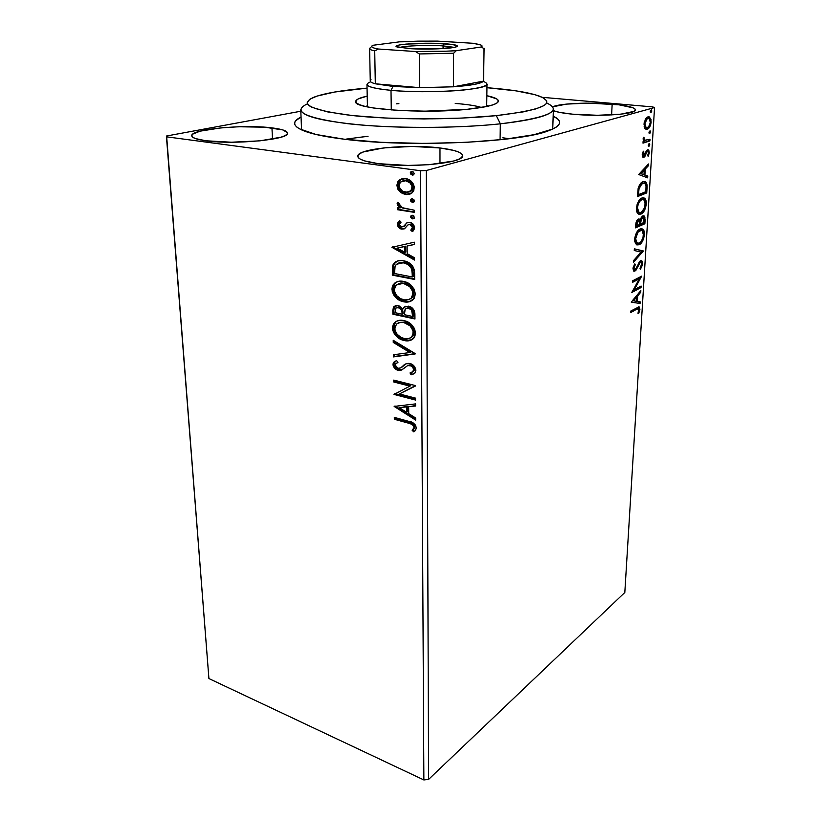 <?xml version="1.0" encoding="UTF-8"?>
<svg xmlns="http://www.w3.org/2000/svg" width="821" height="821" viewBox="0 0 821 821"><rect width="100%" height="100%" fill="white"/><g stroke="black" fill="none" stroke-linecap="round" stroke-linejoin="round"><path stroke-width="1.23" d="M553.169 116.161C563.011 120.82 561.626 125.623 549.013 130.56C520.914 142.474 408.376 147.647 344.02 139.18L381.036 142.3L423.256 143.429L465.928 142.392L504.186 139.344L534.019 134.685L552.831 128.989L556.443 126.978L558.701 124.946L559.635 122.904L559.265 120.892L557.644 118.922L553.169 116.161M271.956 127.881C281.942 129.113 287.145 130.847 287.566 133.084C290.357 139.406 234.201 144.968 205.876 140.781L231.409 142.218L259.939 140.843L280.977 137.199L284.949 135.711L287.124 134.182L287.473 132.674L282.835 129.934L264.69 127.193L238.798 126.762L221.116 127.84L200.088 131.165L192.802 134.09L191.765 135.619L192.586 137.117L195.275 138.513L205.876 140.781C196.763 139.519 192.063 137.856 191.765 135.804C190.123 129.205 244.053 124.156 271.956 127.881L272.5 139.139L271.956 127.881M612.158 104.103C626.967 105.478 634.725 107.407 635.413 109.891C636.634 114.232 599.217 116.89 572.606 114.181L597.401 115.279L620.676 114.201L633.997 111.369L635.331 110.209L635.023 109.019L633.104 107.838L619.003 104.821L588.698 103.128L566.654 104.093L552.636 106.812C559.665 103.405 589.94 102.071 612.158 104.103L611.624 114.909L612.158 104.103M439.984 147.965C454.424 149.771 461.956 152.337 462.572 155.651C464.891 162.979 410.828 168.408 378.348 163.677L408.037 165.442L429.024 164.693L453.572 161.019L458.549 159.315L461.576 157.499L462.572 155.631L461.556 153.794L458.611 152.049L453.89 150.459L439.984 147.965L412.183 146.446L383.776 147.903L363.436 151.926L359.752 153.65L357.935 155.487L358.12 157.345L360.337 159.171L364.555 160.885L378.348 163.677C365.006 161.778 358.141 159.325 357.771 156.288C356.509 148.714 408.027 143.788 439.984 147.965L439.984 163.584L439.984 147.965M509.338 138.728L502.78 137.784M428.613 779.386L426.315 170.522L654.542 107.551L624.822 592.464L428.613 779.386L423.872 779.95L208.914 678.557L166.458 136.809L420.547 170.737L423.872 779.95L208.914 678.557L166.612 135.988L300.814 111.225L166.612 135.988L166.458 136.809L420.547 170.737L426.315 170.522L420.547 170.737L423.872 779.95L428.613 779.386L624.822 592.464L654.542 107.551L426.315 170.522L428.613 779.386M644.885 128.322L645.983 129.215L647.872 128.938L650.673 124.792L650.991 119.384L649.185 116.869L647.656 116.972L646.024 118.306L644.157 122.729L644.475 127.604L645.593 129.02L647.246 129.215C649.195 128.651 650.499 126.239 651.156 121.99L649.575 117.054L647.985 116.859L645.419 119.219L643.992 124.115L644.885 128.322M649.893 140.925L649.996 139.272L644.885 140.391L643.459 137.251L643.202 139.56L644.126 141.15L643.1 141.479L642.997 143.152L649.893 140.925L643.028 142.659L649.893 140.925L649.996 139.272L644.659 140.268L643.459 137.251L643.151 138.605L644.126 141.15L643.1 141.479L642.997 143.152L649.893 140.925M642.196 154.759L642.669 156.965L644.105 157.17L646.794 152.07L647.851 151.454L648.457 153.106L647.605 155.61L648.18 156.339L649.278 152.983L648.806 150.233L647.882 149.75L646.712 150.387L643.736 155.682L643.059 154.717L643.91 151.988L643.377 151.218L642.196 154.759L642.956 157.232L643.828 157.293L644.926 156.401L646.794 152.07L647.954 151.505L648.457 153.106L647.605 155.61L648.18 156.339L649.298 152.634L648.467 149.904L646.445 150.715L643.9 155.651L643.059 154.369L643.91 151.988L643.377 151.218L642.196 154.759M647.04 188.05L646.907 184.181L645.696 181.995L643.797 181.503L641.139 182.878L638.194 188.245L637.373 196.65L646.743 192.925L647.04 188.05L646.086 187.937L647.04 188.05C647.276 184.746 646.774 182.693 645.522 181.872L642.987 181.728C641.068 182.221 639.477 184.386 638.194 188.245L637.373 196.65L646.743 192.925L647.04 188.05M644.875 223.743L644.885 217.042L644.157 215.964L642.802 215.892L641.324 217.298L640.226 220.192L638.912 218.971L636.993 220.315L635.967 222.871L635.567 227.858L644.875 223.743L643.787 223.589L635.608 227.191L643.787 223.589L644.875 223.743L645.132 219.638L644.126 215.944L642.802 215.892L640.226 220.192L639.559 219.156L638.348 219.104C636.87 219.771 635.998 221.711 635.741 224.913L635.567 227.858L644.875 223.743M643.223 251.175L634.356 248.794L634.264 250.508L641.016 252.109L633.679 260.462L633.586 262.166L643.223 251.175L642.135 251L633.668 260.637L642.135 251L643.223 251.175L634.356 248.794L634.264 250.508L641.016 252.109L633.679 260.462L633.586 262.166L643.223 251.175M641.109 286.047L634.294 289.659L641.704 276.123L632.498 280.874L632.416 282.424L639.302 278.853L631.831 292.461L641.016 287.576L641.109 286.047L634.294 289.659L641.704 276.123L632.498 280.874L632.416 282.424L639.302 278.853L631.831 292.461L641.016 287.576L641.109 286.047M636.778 309.178L638.759 308.819L637.999 313.324L638.656 313.694L639.918 309.425L638.943 306.88L630.754 311.077L630.661 312.606L636.778 309.178L635.711 308.983L630.713 311.764L635.711 308.983L638.594 308.645L638.984 309.958L637.999 313.324L638.656 313.694L639.918 309.425L639.302 307.033L630.754 311.077L630.661 312.606L636.778 309.178M631.267 302.179L640.052 303.472L640.154 301.83L637.363 301.41L637.691 295.868L640.729 292.266L640.832 290.613L631.267 302.179L640.052 303.472L640.154 301.83L637.363 301.41L637.691 295.868L640.729 292.266L640.832 290.613L631.267 302.179M642.679 263.828L642.032 261.078L640.031 261.088L635.957 268.539L634.592 269.647L633.935 268.108L635.29 264.793L634.787 263.859L633.053 267.862L633.555 270.951L634.756 271.176L636.059 270.099L640.123 262.515L641.18 262.381L641.735 263.818L640.021 268.313L640.411 269.339L642.586 264.68L642.679 263.828L641.724 263.674L642.679 263.828L641.755 260.821L640.462 260.811L636.254 268.015L634.356 269.565L633.935 268.108L635.29 264.793L634.787 263.859L632.981 268.559L633.72 271.094L634.951 271.094L640.359 262.361L641.17 262.381L641.735 264.403L640.021 268.313L640.411 269.339L642.679 263.828M637.25 244.853L640.996 241.774L638.081 244.576L639.169 244.74C641.796 243.57 643.551 240.204 644.444 234.642L643.531 234.498L644.444 234.642C644.495 231.614 643.9 229.736 642.658 229.028L640.062 228.967C637.383 230.075 635.587 233.492 634.674 239.229L636.408 244.679L640.011 244.248L643.777 238.316L644.187 231.389L642.689 229.038L640.893 228.7L638.358 230.157L636.716 232.322L634.9 237.32L634.787 241.631L636.47 244.709L639.169 244.74L636.86 244.915M639.046 214.168L641.57 212.772L643.017 210.915L639.887 213.922L640.985 214.076C643.633 213.008 645.398 209.663 646.301 204.029L645.378 203.895L646.301 204.029C646.353 200.837 645.717 198.867 644.403 198.128L641.899 198.005C639.2 199 637.383 202.407 636.47 208.216C636.439 211.274 637.045 213.183 638.286 213.922L640.985 214.076L642.669 212.926L645.624 207.744L646.301 202.223L645.583 199.503L644.054 197.933L642.32 197.871L640.185 199.134L637.147 204.398L636.449 208.688L637.024 212.28L638.687 214.148L640.985 214.076L638.81 214.199M638.656 174.514L647.656 177.839L647.769 176.074L644.916 175.006L645.265 169.034L648.395 165.77L648.498 163.984L638.656 174.514L647.656 177.839L647.769 176.074L644.916 175.006L645.265 169.034L648.395 165.77L648.498 163.984L638.656 174.514M648.918 146.384L649.77 144.906L649.216 143.603L648.221 145.266L648.918 146.384L649.78 144.753L649.432 143.665L648.221 145.266L648.918 146.384M649.688 133.659L650.54 132.181L649.986 130.857L649 132.345L649.688 133.659L650.55 132.027L650.201 130.908L648.99 132.509L649.688 133.659M650.95 112.693L651.823 111.071L651.258 109.87L650.253 111.512L650.95 112.693L651.823 111.071L651.453 109.922L650.253 111.512L650.95 112.693M653.044 106.935L542.271 97.33L653.044 106.935M409.915 194.125L406.611 194.218L400.658 191.252L399.694 191.529L402.536 193.561L406.395 194.587L410.028 194.084L412.316 192.689L413.784 190.595L414.225 186.87L413.445 184.161L411.249 181.318L408.478 179.44L403.911 178.465L400.207 179.43L397.98 181.4L396.861 185.3L397.928 189.292L399.694 191.529L400.658 191.252L397.826 185.023L396.861 185.3L399.694 191.529L405.646 194.505L412.214 192.781L414.277 187.804C413.209 182.262 410.284 179.194 405.492 178.568L398.985 180.292L396.861 185.3L397.826 185.023L400.504 179.583L399.54 179.85L402.362 178.629L398.462 181.934M414.164 212.331L414.143 210.176L401.613 207.539L399.601 205.814L399.417 203.546L397.426 202.592L397.374 205.106L399.868 207.949L397.426 207.569L397.456 209.704L414.164 212.331L414.143 210.176L402.752 208.062L397.641 202.253L397.087 203.803L399.868 207.949L397.426 207.569L397.456 209.704L414.164 212.331M397.343 224.369L398.308 227.099L401.346 229.049L404.599 228.69L407.904 224.923L409.381 224.42L412.255 226.36L412.358 228.392L410.777 230.126L412.327 231.604L414.41 228.905L413.825 225.057L410.531 222.501L407.113 222.583L403.368 226.565L401.613 226.986L399.427 225.046L399.54 223.743L401.079 222.142L399.642 220.664L397.549 223.158L397.343 224.369L398.298 224.061L399.889 220.921L398.298 224.061L397.343 224.369C397.846 227.171 399.304 228.751 401.726 229.121L404.271 228.864L407.863 224.954L409.792 224.451L412.511 227.499L410.777 230.126L412.327 231.604L414.564 227.602C414.01 224.502 412.378 222.737 409.689 222.306L407.113 222.583L403.593 226.391L401.613 226.986L399.365 224.574L401.079 222.142L399.642 220.664L397.343 224.369M414.615 273.219L414.215 269.616L412.727 266.271L410.274 263.767L406.477 261.632L401.962 260.596L397.446 260.965L394.809 262.351L392.828 265.245L392.305 275.127L414.656 279.479L414.615 273.219C413.712 265.86 410.007 261.725 403.522 260.811C400.125 260.031 397.138 260.616 394.552 262.566L392.961 264.896L392.305 275.127L414.656 279.479L414.615 273.219M414.954 318.979L414.4 310.985L412.871 308.634L409.669 306.49L405.112 306.459L402.885 309.117L399.478 306.079L396.071 305.566L393.485 307.064L392.807 310.523L392.859 314.197L414.954 318.979L414.913 313.725C414.328 309.496 412.204 306.972 408.519 306.171L404.065 307.167L402.885 309.117L398.164 305.669L393.957 306.5L392.807 310.523L392.859 314.197L414.954 318.979M415.21 353.943L393.228 340.284L393.249 342.429L409.884 352.527L393.423 354.795L393.454 356.909L415.21 353.615L393.228 340.284L393.249 342.429L409.884 352.527L393.423 354.795L393.454 356.909L415.21 353.943M415.539 398.144L399.437 393.947L415.447 385.593L393.782 380.092L393.813 382.011L409.905 386.116L393.988 394.419L415.549 400.063L415.539 398.144L399.437 393.947L415.447 385.593L393.782 380.092L393.813 382.011L409.905 386.116L393.988 394.419L415.549 400.063L415.539 398.144M408.509 423.174L411.834 424.303L413.681 425.966L414.01 427.946L412.183 430.44L413.846 431.856L415.549 430.327L416.309 427.926L415.508 425.165L413.497 423.154L394.306 417.386L394.337 419.264L408.509 423.174L409.412 422.682L395.24 418.782L394.337 419.264L408.509 423.174C411.136 423.328 413.004 424.714 414.092 427.331L412.183 430.44L413.846 431.856L415.252 430.686L416.309 427.926C415.149 423.862 412.614 421.676 408.714 421.347L394.306 417.386L394.337 419.264L395.24 418.782L395.219 417.643L395.24 418.782L409.412 422.682L408.509 423.174M394.152 406.416L415.693 420.116L415.683 418.043L408.725 413.63L408.663 406.693L415.59 405.985L415.58 403.901L394.152 406.416L394.911 406.026L394.152 406.416L415.693 420.116L415.683 418.043L408.725 413.63L408.663 406.693L415.59 405.985L415.58 403.901L394.152 406.416M415.898 370.302L414.656 366.761L410.418 363.621L406.026 363.795L400.761 367.849L398.739 368.444L396.133 367.264L395.281 365.704L395.486 364.021L397.949 362.42L396.594 360.573L394.183 361.856L393.085 363.734L393.146 365.602L394.747 368.393L398.955 370.445L401.91 369.85L407.739 365.54L411.208 365.971L412.901 367.592L413.64 369.891L412.327 372.087L410.018 372.96L411.136 374.817L414.964 372.991L415.898 370.302C415.19 366.587 413.189 364.319 409.895 363.477C407.083 363.077 404.753 363.919 402.895 365.981L400.761 367.849L397.99 368.331L395.219 365.129L395.814 363.59L397.949 362.42L396.594 360.573L393.988 362.051L393.013 364.565C393.618 367.716 395.312 369.635 398.103 370.292L401.377 370.117L407.739 365.54L409.884 365.427C411.998 365.992 413.25 367.48 413.64 369.891L412.963 371.574L410.018 372.96L411.136 374.817L414.831 373.134L415.898 370.302M411.69 339.853L404.189 340.52L409.956 340.541L414.543 337.318L415.621 333.152L414.441 328.472L411.506 324.644L407.821 321.996L403.87 320.58L399.919 320.262L396.307 321.329L393.516 323.926L392.541 326.963L392.828 330.463L394.439 333.921L397.621 337.349L402.218 339.935L405.112 340.099C398.883 338.806 394.993 334.67 393.423 327.712L392.5 328.113C394.07 335.081 397.969 339.217 404.189 340.52C407.842 341.444 410.993 340.746 413.64 338.426L415.621 333.152C414.102 326.05 410.182 321.853 403.87 320.58C400.268 319.708 397.169 320.375 394.573 322.591L392.5 328.113L393.423 327.712L395.496 322.191L397.231 320.929M410.88 301.184L403.778 301.8L409.607 301.676L414.246 298.259L415.344 293.98L414.143 289.208L411.167 285.359L407.442 282.742L403.45 281.398L399.447 281.162L395.794 282.342L392.972 285.072L391.997 288.212L392.284 291.783L393.916 295.283L397.138 298.721L401.777 301.245L404.702 301.42C398.411 300.24 394.47 296.114 392.89 289.023L391.945 289.392C393.536 296.484 397.477 300.63 403.778 301.8C407.36 302.631 410.479 301.902 413.137 299.624L415.344 293.98C413.805 286.734 409.833 282.537 403.45 281.398C399.909 280.608 396.841 281.305 394.244 283.491L391.945 289.392L392.89 289.023L395.188 283.122L396.738 281.972M391.915 247.295L414.513 260.062L414.502 257.784L407.195 253.668L407.124 246.023L414.4 244.494L414.379 242.185L391.915 247.295L392.869 246.741L391.915 247.295L414.513 260.062L414.502 257.784L407.195 253.668L407.124 246.023L414.4 244.494L414.379 242.185L391.915 247.295M413.917 218.581L412.594 218.868L414.318 218.129L413.835 215.944L412.224 215.266L410.828 216.026L410.849 217.575L412.594 218.868L413.538 218.56L411.608 216.467L410.664 216.775L412.594 218.868L414.03 218.489L414.492 217.391L412.563 215.297L411.126 215.666L410.664 216.775L412.204 215.266L411.126 215.666M411.649 199.236L412.142 201.443L413.753 202.099L412.46 202.366L414.195 201.607L414.184 200.047L412.429 198.764L410.695 199.524L410.705 201.083L412.121 202.294L413.415 202.079L411.475 199.985L410.521 200.273L412.46 202.366L413.887 201.987L414.369 200.858L412.429 198.764L411.013 199.134L410.521 200.273L412.111 198.733L411.013 199.134M411.434 172L411.444 173.58L413.486 174.873L412.245 175.119L414.133 173.96L413.507 172.092L411.547 171.466L410.336 172.626L410.962 174.493L413.209 174.852L411.259 172.759L410.295 173.026L412.245 175.119L413.651 174.75L414.174 173.549L412.214 171.456L410.818 171.835L410.295 173.026L411.957 171.435M301.05 117.044L295.714 120.728L294.667 122.729L294.893 124.751L296.443 126.783L299.326 128.784L316.013 134.48L344.02 139.18C326.717 137.045 313.807 134.449 305.299 131.411C292.656 126.567 291.229 121.775 301.05 117.044M553.344 110.681L559.758 112.426L572.606 114.181C563.432 113.288 557.018 112.118 553.344 110.681M368.044 136.337L356.427 137.661M363.58 136.809L346.359 139.088M413.076 429.947L414.636 431.271L413.076 429.947L412.183 430.44L414.985 426.838C413.887 424.231 412.029 422.846 409.412 422.682L412.727 423.81M413.527 424.293L414.769 425.863L414.8 427.731M414.677 427.987L413.517 429.496M415.59 405.605L408.663 406.693L415.59 405.605M415.693 419.059L395.137 406.005L415.693 419.059M407.411 411.742L407.36 406.436L399.283 407.647L407.36 406.436L399.283 407.647L406.457 406.918L406.508 412.224L407.411 411.742L407.36 406.436L406.457 406.918L406.508 412.224L399.283 407.647L406.508 412.224L407.411 411.742M415.539 399.355L394.891 393.957L393.988 394.419L394.891 393.567L415.539 399.355M410.808 385.654L409.905 386.116L410.808 385.654L394.727 381.56L393.813 382.011L394.727 381.56L394.706 380.328L394.727 381.56L410.808 385.654M415.447 386.014L399.437 393.947L415.447 386.014M413.989 373.791L411.136 374.817L412.05 374.376L411.023 372.683L412.05 374.376L413.702 373.904M412.963 371.574L414.543 369.45C414.153 367.038 412.912 365.55 410.798 364.986L407.729 365.55M397.272 369.173L402.033 369.758L399.016 369.85C396.225 369.193 394.532 367.285 393.936 364.124L393.013 364.565L396.061 360.788M400.751 367.859L406.087 363.795M404.537 364.914L402.228 366.977M394.747 361.784L393.977 364.647L395.66 367.962M409.156 364.965L411.465 365.201L413.322 366.505L414.451 368.66L414.153 370.784M415.21 353.635L393.454 356.909L394.378 356.478L394.347 354.662L394.378 356.478L415.21 353.635M410.798 352.096L409.884 352.527L410.798 352.096L394.172 342.008L393.249 342.429L394.172 342.008L394.162 340.859L394.172 342.008L410.798 352.096M394.439 323.525L393.516 328.882L394.655 332.32L396.728 335.255L402.167 339.124L409.012 340.448M395.691 322.017L395.137 322.581M410.972 325.414L413.517 328.975L414.256 332.3C413.055 326.563 409.905 323.187 404.815 322.181L403.891 322.581C408.981 323.597 412.132 326.963 413.343 332.71L411.752 336.877C409.628 338.734 407.093 339.289 404.158 338.539C399.15 337.503 395.999 334.168 394.727 328.533L396.512 324.131C398.575 322.407 401.038 321.883 403.891 322.581L406.416 322.643L410.367 324.88M410.264 337.975L412.665 336.456L414.256 332.3L413.343 332.71L414.256 332.3L414.041 334.096M413.712 334.999L411.085 337.605M404.815 322.181L398.811 322.725L404.014 322.037M395.127 305.915L393.977 307.711L393.793 313.807L414.944 318.384L393.793 313.807L392.859 314.197L393.793 313.807L393.741 310.133L392.807 310.523L393.741 310.133L395.465 305.699M404.199 307.875L405.769 306.212M405.317 306.51L404.691 307.126M407.021 308.091L408.817 307.711M409.884 307.916L412.573 309.835L413.456 312.216M413.548 313.766L412.624 314.156L412.645 316.465L404.384 314.689L404.599 310.523L405.492 308.922L408.54 308.193C411.27 308.963 412.635 310.954 412.624 314.156L413.548 313.766L413.568 316.075L413.548 313.766C413.558 310.564 412.193 308.573 409.463 307.803L406.877 308.173M403.029 312.77L403.029 312.78C403.008 309.784 401.715 307.957 399.16 307.3L398.226 307.69C400.781 308.337 402.074 310.174 402.105 313.17L402.116 314.197L395.075 312.678L395.753 308.152L398.524 307.208M399.16 307.3L402.085 309.117L402.988 311.847M403.029 312.78L403.039 313.807L403.029 312.78L402.105 313.17L403.029 312.78M402.116 314.197L403.039 313.807L402.116 314.197L395.075 312.678L395.855 308.049L398.226 307.69L400.607 308.912L401.931 311.282L402.116 314.197M408.54 308.193L409.463 307.803L408.54 308.193L411.649 310.225L412.645 316.465L413.568 316.075L412.645 316.465L404.384 314.689L405.164 309.301L406.662 308.234L408.54 308.193M393.916 284.702L392.982 290.224L394.131 293.713L396.235 296.658L401.726 300.486L408.653 301.676M395.178 283.132L394.614 283.717M410.633 286.231L413.209 289.813L413.958 293.2C412.737 287.35 409.556 283.984 404.404 283.081L403.46 283.44C408.622 284.343 411.803 287.73 413.035 293.579L411.259 298.044C409.125 299.87 406.621 300.445 403.747 299.778C398.678 298.834 395.496 295.498 394.203 289.762L396.204 285.02L404.404 283.081L398.729 283.584L401.212 282.896L406.026 283.502L410.018 285.708M409.525 299.255L412.193 297.664L413.958 293.2L413.035 293.579L413.958 293.2L413.743 295.047M413.404 295.971L410.757 298.721M414.656 278.935L392.305 275.127L393.249 274.768L393.197 270.745L392.253 271.094L393.197 270.745L393.906 264.547L392.961 264.896L397.477 260.955L394.696 263.12L393.659 265.255L393.249 274.768L414.656 278.935M399.55 262.679L400.73 262.412M401.951 262.299L408.489 263.972M410.623 265.604L412.624 268.724L413.209 272.983M413.24 274.378L412.306 274.737L412.327 276.964L413.261 276.595L413.24 274.378L412.624 268.724L411.68 269.083L412.624 268.724C410.705 264.998 407.986 262.936 404.476 262.535L403.532 262.884C407.042 263.284 409.761 265.347 411.68 269.083L412.306 274.737L413.24 274.378L413.261 276.595L412.327 276.964L394.542 273.516L395.075 266.384L396.43 264.27L404.476 262.535L398.852 262.956M414.4 244.35L407.124 246.023L414.4 244.35M414.513 259.19L392.869 246.967L414.513 259.19M405.82 252.016L405.759 246.167L397.292 248.086L405.759 246.167L397.292 248.086L404.815 246.505L404.876 252.355L405.82 252.016L405.759 246.167L404.815 246.505L404.876 252.355L397.292 248.086L404.876 252.355L405.82 252.016M404.076 226.411L405.748 224.595M407.924 222.327L407.113 222.583L407.924 222.327M411.732 229.808L413.066 231.091L411.721 229.808L410.777 230.126L412.45 229.275L413.456 227.181L412.511 227.499L413.456 227.181L410.746 224.143L409.156 224.39L410.326 224.102M399.776 227.366L401.91 228.628L404.373 228.813L402.67 228.802C400.258 228.433 398.801 226.853 398.298 224.061L399.273 226.791M412.532 225.098L413.435 226.894L412.901 228.802M412.563 229.172L412.039 229.603M405.379 225.108L404.312 226.257M411.783 215.728L412.265 217.914L413.876 218.581M414.153 211.869L397.456 209.704L398.411 209.406L398.39 207.713L398.411 209.406L414.153 211.869M400.822 207.651L399.868 207.949L400.822 207.651L398.052 203.505L397.087 203.803L398.206 202.674L398.626 205.414L400.822 207.651M397.99 183.319L398.277 187.66L400.658 191.252L403.501 193.274L406.611 194.218L405.646 194.505L409.576 194.197M403.193 180.764L406.498 180.476L409.792 181.698L411.732 183.391L413.107 186.531M413.117 187.906L411.588 190.841L413.158 187.229L412.193 187.506L410.633 191.129L405.646 192.34C402.085 191.909 399.848 189.661 398.914 185.597L400.525 182.026L405.533 180.753C409.094 181.164 411.321 183.411 412.193 187.506L413.158 187.239C412.275 183.145 410.059 180.887 406.498 180.476L403.132 180.784M410.89 191.344L409.125 192.011L410.633 191.129M405.533 180.753L406.498 180.476L405.533 180.753L409.853 182.724L412.019 186.121L411.557 190.01L407.863 192.35L402.536 191.252L399.098 186.983L399.068 184.263L400.33 182.211L402.218 181.031L405.533 180.753M411.906 171.476L410.818 171.835M403.891 322.581L410.048 325.824L413.086 330.791L412.789 335.409L411.424 337.185L408.776 338.57L404.948 338.693L400.997 337.38L397.036 334.188L395.004 330.422L394.942 326.748L397.077 323.638L400.74 322.335L403.891 322.581M403.46 283.44L409.7 286.601L412.778 291.619L412.481 296.35L411.085 298.208L408.417 299.696L404.537 299.911L400.545 298.67L396.533 295.498L394.48 291.691L394.419 287.925L395.886 285.328L400.279 283.266L403.46 283.44M394.542 273.516L394.747 267.759L395.66 265.173L398.606 263.028L403.532 262.884L407.555 264.321L410.849 267.389L412.019 270.489L412.327 276.964L394.542 273.516M638.379 306.962L638.861 308.994L638.379 306.962M638.943 309.24L639.918 309.425L638.943 309.24M637.527 308.45L635.711 308.983L638.143 308.563M639.662 291.989L640.729 292.266L639.662 292.071L636.624 295.673L637.691 295.868L636.624 295.673L636.542 296.986L636.624 295.673L639.662 291.989M636.47 301.245L633.504 300.835L636.716 297.028L635.649 296.822L632.427 300.64L633.504 300.835L632.427 300.64L635.649 296.822L636.716 297.028L636.47 301.276L633.504 300.835L636.716 297.028L636.47 301.276M639.077 301.666L638.984 303.267L640.052 303.472L631.267 302.138L638.984 303.267L639.077 301.666M639.99 286.642L639.939 287.381L641.016 287.576L639.939 287.381L632.211 291.486L639.939 287.381L639.99 286.642M638.215 278.668L639.302 278.853L638.215 278.668L632.457 281.644L638.215 278.668M640.288 276.851L639.179 278.832L640.288 276.851M633.33 289.485L634.294 289.659L633.33 289.485M639.58 262.084L640.359 262.361L639.036 262.34M638.451 263.161L639.426 263.325L638.451 263.161M636.932 266.476L637.804 266.62L636.932 266.476M635.392 269.278L636.408 269.586L635.321 269.401L633.863 270.909L634.951 271.094L633.617 271.012L635.392 269.278M634.305 264.629L635.29 264.793L634.305 264.629M633.042 267.954L633.935 268.108L633.042 267.954M640.739 260.698L641.612 263.089L640.944 260.893M634.356 248.876L643.233 250.918L634.356 248.876M641.18 228.659L643.346 232.743L642.627 230.085L641.18 228.659M638.871 230.393L636.901 232.015L638.871 230.393L640.791 230.311M639.21 230.27L640.185 230.137M635.947 242.954L634.674 240.666L635.957 242.965L637.055 243.129L635.649 238.716C636.398 234.159 637.845 231.44 639.97 230.557L642.125 230.609L643.51 235.124C642.771 239.578 641.355 242.257 639.261 243.17L636.768 242.893L635.649 238.716L634.725 238.583L635.649 238.716L637.948 232.261L641.283 230.301L642.699 231.183L643.418 233.072L642.956 238.059L640.606 242.216L638.594 243.396L637.045 243.119M638.522 219.043L640.226 220.192L638.522 219.043M643.048 215.81L644.044 218.304L643.048 215.81M644.177 219.505L645.132 219.638L644.177 219.505M643.838 222.665L643.787 223.589L643.838 222.665M639.795 220.551L640.893 220.705L642.71 217.483L643.531 217.534L644.033 222.583L639.662 223.959L640.585 224.092L640.893 220.705L639.795 220.551L639.641 221.67L639.744 220.87M642.371 217.339L641.334 217.483M637.907 220.51L639.128 220.736L639.631 224.513L636.634 225.837L635.69 225.703L636.634 225.837L638.276 220.695L636.901 220.685M636.727 224.174L635.813 224.041L636.727 224.174L637.219 221.834L639.015 220.664L639.631 224.513L636.634 225.837L636.727 224.174M640.637 223.291L639.703 223.158L640.637 223.291L641.417 219.012L643.469 217.493L644.146 218.879L644.033 222.583L640.585 224.092L640.637 223.291M642.874 197.758L645.183 201.956L644.475 199.349L642.946 197.789M642.474 199.431L644.3 200.088L645.142 201.781L644.803 207.446L641.417 212.311L639.754 212.69L638.02 211.264L637.424 208.124L638.256 204.029L640.431 200.529L642.474 199.431L640.688 199.482L643.89 199.739L645.357 204.47C644.618 208.975 643.192 211.644 641.078 212.475L638.933 212.372L637.445 207.744L636.521 207.621L637.445 207.744C638.204 203.126 639.662 200.427 641.796 199.626L640.688 199.482L638.522 201.289L640.698 199.472M641.027 199.37L642.012 199.287M638.646 212.536L637.168 211.551L636.48 209.827L637.825 212.218L639.22 212.536M645.696 191.765L645.634 192.781L646.743 192.925L637.414 196.045L645.634 192.781L645.696 191.765M643.951 181.492L645.953 185.341L645.491 183.073L643.951 181.492M643.541 183.175L641.765 183.216L644.844 183.422L646.024 185.72L645.891 191.683L638.44 194.639L639.046 188.768C640.031 185.556 641.314 183.76 642.884 183.36L641.765 183.216L639.313 185.289L640.698 183.812M641.765 183.216L643.12 183.042M638.44 194.639L637.496 194.515L638.44 194.639L638.502 193.561L637.558 193.438L638.502 193.561L639.046 188.768L638.102 188.645L639.046 188.768L641.817 183.945L644.772 183.37L646.024 185.72L645.891 191.683L638.44 194.639M647.297 165.237L648.395 165.77L647.276 165.637L644.146 168.9L645.265 169.034L644.146 168.9L644.085 170.06L644.146 168.9L647.297 165.237M643.808 174.637L647.769 176.074L646.65 175.94L646.568 177.439L646.65 175.94L643.808 174.637M639.836 173.405L643.992 174.668L639.836 173.405L640.955 173.539L644.259 170.08L643.141 169.947L639.836 173.405L643.141 169.947L644.259 170.08L643.992 174.668L639.836 173.405M643.028 151.895L643.91 151.988L643.028 151.895M642.248 154.276L643.059 154.369L642.248 154.276M647.451 149.853L648.19 151.741L647.451 149.853M648.446 152.542L649.298 152.634L648.446 152.542M647.502 151.454L646.178 151.423M645.799 151.967L646.794 152.07L645.799 151.967M645.049 153.968L645.983 154.071L645.049 153.968M644.311 155.343L643.797 156.277L644.926 156.401L642.812 157.119L644.311 155.343M642.894 157.191L643.828 157.293L642.894 157.191M648.611 144.034L649.78 144.753L648.652 144.629L648.262 145.861L648.611 144.034M643.305 137.733L644.157 137.815L643.305 137.733M643.151 138.523L643.982 138.605L643.151 138.523M648.836 139.642L648.764 140.812L648.836 139.642M649.37 131.288L650.55 132.027L649.421 131.914L649.031 133.125L649.37 131.288M648.18 116.818L649.934 119.64M650.335 121.919L651.156 121.99L650.335 121.919M648.775 126.496L646.117 129.102L647.246 129.215L645.85 129.164L648.775 126.496M649.934 119.63L649.77 118.932M649.524 118.286L648.344 116.9M647.646 118.429L645.203 119.589L646.517 118.522M645.306 127.46L644.075 126.218L646.137 127.44M644.854 123.858C645.409 120.677 646.425 118.912 647.892 118.552L649.165 118.706L650.314 122.247C649.791 125.397 648.806 127.152 647.359 127.532L646.076 127.399L644.854 123.858L644.023 123.786L644.854 123.858L646.948 119.066L648.344 118.481L649.585 119.086L650.273 122.781L648.734 126.547L647.359 127.532L646.024 127.368L644.854 123.858M650.622 110.301L650.684 110.968L651.823 111.071L650.684 110.968L650.304 112.169L650.622 110.301M644.259 170.08L643.992 174.668L640.955 173.539L644.259 170.08M307.475 103.805C291.66 111.348 305.063 117.967 347.683 123.684C389.954 128.538 455.85 128.62 500.338 123.827L496.274 115.638C453.726 120.02 390.868 119.897 350.865 115.392C310.533 110.096 298.341 103.99 314.289 97.052C324.921 93.163 342.511 90.177 367.059 88.114L334.547 92.044L317.029 96.088L309.999 99.136L307.239 102.358L307.577 104L309.096 105.642L311.826 107.264L327.189 111.83L352.568 115.576L385.87 118.05L423.708 118.932L461.915 118.091L496.274 115.638L523.213 111.892L535.846 108.906L543.759 105.683L545.903 104.041L546.848 102.389L546.622 100.757L542.794 97.586L534.799 94.651L516.07 90.864L486.956 87.693C511.514 89.592 529.124 92.445 539.787 96.273C556.925 103.6 542.424 110.055 496.274 115.638L500.338 123.827C462.305 127.881 408.253 128.569 366.905 125.459C324.203 121.785 302.159 116.561 300.763 109.788L301.553 129.913M396.512 103.846L398.903 103.641M455.224 103.446C467.016 104.339 475.78 105.693 481.517 107.489M355.678 101.568C352.62 108.885 421.912 114.098 467.005 109.337L487.212 106.402L493.688 104.606L497.434 102.697L498.388 100.747L496.613 98.848L486.853 95.698C494.437 97.299 498.296 99.084 498.429 101.075C497.895 104.441 487.428 107.202 467.005 109.337L425.134 111.174L396.564 110.322L373.329 107.982L364.965 106.381L359.188 104.585L356.16 102.676L355.914 100.737L358.387 98.838L367.223 96.119C359.649 97.761 355.801 99.587 355.678 101.568L355.688 101.619M488.895 106.012L486.72 105.499M500.061 139.796L500.338 123.827L500.061 139.796M552.749 129.03L553.405 108.906C552.759 114.848 535.066 119.825 500.338 123.827C548.11 117.824 563.545 110.866 546.653 102.974M367.418 105.919L365.253 106.443M454.321 47.361L443.083 45.894L444.202 43.698C455.717 44.498 459.647 45.596 455.983 46.971C450.534 48.808 424.673 49.712 408.817 48.583L396.553 46.694L396.266 46.12L399.15 45.011L406.149 44.088L433.478 43.287L452.443 44.467L457.502 46.068L455.111 47.197L438.086 48.839L414.112 48.86L397.744 47.177C387.84 44.632 422.138 42.169 444.202 43.698L443.083 45.894L454.321 47.361M443.083 48.583L443.083 45.894L443.083 48.583M370.363 81.915C362.379 85.24 369.265 88.052 391.001 90.331L393.033 86.431L375.31 83.793C370.599 82.5 369.193 81.166 371.071 79.781M486.699 106.514L487.007 84.009C489.696 89.735 428.357 94.025 391.001 90.331L391.278 109.963L391.001 90.331C375.382 88.812 367.377 86.852 366.977 84.419L367.439 106.925M483.518 81.125L484.113 48.234L483.518 81.125L453.469 86.8L453.603 53.242L456.291 50.676L481.434 46.961L483.928 48.675L483.518 81.125L453.469 86.8L474.476 84.389L480.675 82.808L483.518 81.125C481.414 83.578 471.387 85.476 453.469 86.8L419.562 87.662L375.31 83.793L393.033 86.431L419.562 87.662L393.033 86.431L391.001 90.331C411.814 92.219 442.776 92.096 463.434 90.033C484.667 87.601 491.389 84.758 483.61 81.515M483.928 48.675L481.434 46.961C482.758 46.12 482.112 45.319 479.515 44.539L473.204 43.297L437.347 41.112L417.91 41.153L399.54 41.84L373.216 45.247L371.697 46.212L372.057 47.177L374.304 48.131L378.409 49.024L415.447 51.518L419.377 53.95L419.562 87.662L375.31 83.793L374.715 50.892L378.409 49.024L415.447 51.518L446.829 51.169L456.291 50.676L481.434 46.961L482.091 45.986L480.87 45.022L473.204 43.297L437.347 41.112L399.54 41.84L373.216 45.247C369.963 46.561 371.697 47.823 378.409 49.024L374.715 50.892C371.349 50.173 369.655 49.424 369.624 48.634L370.445 47.68C368.547 48.788 369.963 49.855 374.715 50.892L375.31 83.793C371.975 82.89 370.292 81.946 370.261 80.971L369.624 48.634M419.562 87.662L453.469 86.8L453.603 53.242L419.377 53.95L419.562 87.662M399.406 47.556C404.23 45.76 428.018 44.878 443.083 45.894C428.018 44.878 404.23 45.76 399.406 47.556M419.377 53.95L453.603 53.242L456.291 50.676C443.658 51.456 430.04 51.733 415.447 51.518L419.377 53.95M412.706 429.896L413.599 429.404M393.988 362.051L394.901 361.62M394.573 322.591L395.496 322.191M411.752 336.877L412.665 336.456M393.957 306.5L394.891 306.12M404.065 307.167L404.999 306.787M394.244 283.491L395.188 283.122M411.259 298.044L412.193 297.664M394.552 262.566L395.496 262.227M398.975 221.198L399.878 220.911M403.593 226.391L404.548 226.073M406.221 223.179L407.175 222.871M411.506 229.593L412.45 229.275M398.985 180.292L399.95 180.015M639.302 307.033L638.605 306.9M634.356 269.565L633.268 269.38M641.755 260.821L640.821 260.668M642.658 229.028L641.57 228.864M639.559 219.156L638.594 219.022M644.126 215.944L643.079 215.8M644.403 198.128L643.295 197.984M638.933 212.372L637.825 212.218M645.522 181.872L644.403 181.728M643.469 155.61L642.34 155.487M648.467 149.904L647.584 149.812M644.659 140.268L643.531 140.155M649.575 117.054L648.436 116.951M646.076 127.399L644.937 127.286"/></g></svg>
